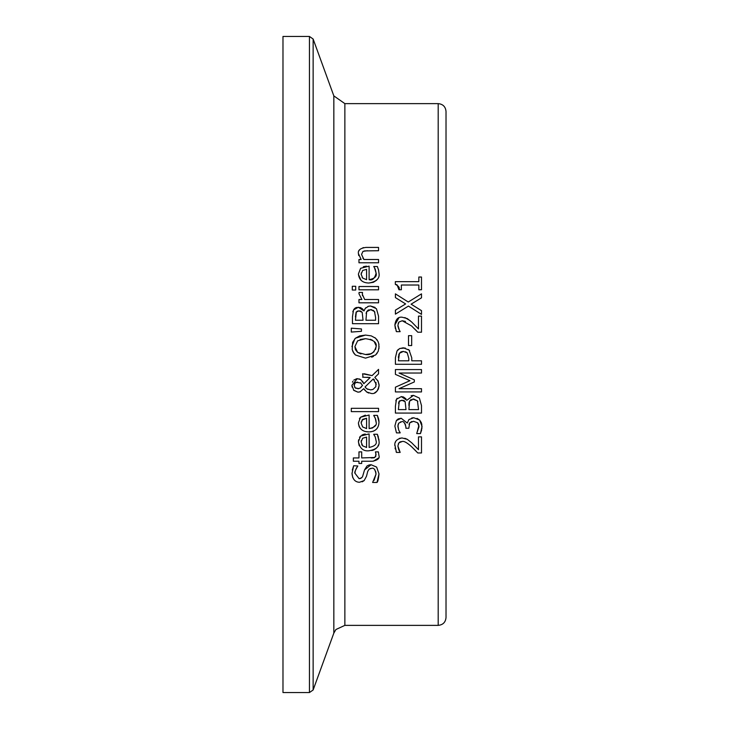 <?xml version="1.0" encoding="UTF-8"?>
<svg xmlns="http://www.w3.org/2000/svg" width="729" height="729" viewBox="0 0 729 729"><rect width="100%" height="100%" fill="white"/><g stroke="black" fill="none" stroke-linecap="round" stroke-linejoin="round"><path stroke-width="1.09" d="M398.963 289.759L397.032 284.775L395.328 284.365L395.328 281.658L418.838 281.658L418.838 277.029L421.499 277.029L421.499 289.759L418.838 289.759L418.838 285.021L401.351 285.021L401.351 289.759L398.963 289.759C399.984 287.855 398.772 286.06 395.328 284.365M378.852 438.949L378.989 440.945C379.873 446.239 376.501 449.529 368.865 450.795C363.315 451.388 359.834 448.371 358.422 441.747L358.595 439.787M359.525 437.364L360.6 436.079L369.102 433.901L369.102 447.451C374.779 446.257 377.112 444.098 376.118 440.99L375.253 436.972L373.749 434.265L377.349 434.265L378.989 440.945M361.894 435.122L363.27 434.484M363.343 434.466L365.247 434.028M359.342 445.856L359.133 445.401M359.087 445.301L358.422 441.747L360.6 436.079M378.397 444.927L377.987 445.929M376.319 448.262L374.032 449.802M373.385 450.075L371.744 450.531M361.247 440.608L361.128 441.938L362.668 445.847L366.587 447.451L366.587 437.118L362.65 438.238L361.128 441.938M361.693 444.526L362.668 445.847M366.587 437.118L362.65 438.238M376.118 440.99L375.253 436.972L373.749 434.457M377.349 434.265L378.442 437.245M373.722 431.067L371.116 431.759M375.635 419.111L373.749 415.384L377.349 415.384L378.989 422.064C378.77 428.406 375.399 431.686 368.865 431.914L365.402 431.522M360.281 428.406L359.269 426.829M359.087 426.429L358.458 423.722M368.865 431.914C362.55 431.823 359.069 428.807 358.422 422.866L360.6 417.207L365.366 415.138M359.433 418.637L360.6 417.207L369.102 415.029L369.102 428.579L372.555 427.987L375.526 425.162M378.561 418.792L378.688 419.303M378.852 420.059L378.989 421.717M377.349 415.384L378.442 418.364M376.118 422.319L375.253 418.091L373.749 415.576M369.102 428.579C374.742 427.413 377.084 425.253 376.118 422.109L375.863 419.95M366.587 418.236L362.65 419.357L361.128 423.057L362.668 426.966L366.587 428.579L366.587 418.236L361.885 420.159M361.256 421.699L361.128 423.057L362.668 426.966M355.032 472.428L354.996 473.267L359.096 478.661L360.691 478.406L362.486 476.866L364.536 469.904L371.107 464.728L376.647 467.098L379.016 473.905C378.442 479.226 377.768 482.088 376.984 482.461L372.628 482.461L376.009 474.16C375.271 469.522 373.822 467.581 371.653 468.346L370.113 468.574M352.289 470.059L353.683 465.74L357.83 465.995C355.187 470.451 354.248 472.875 354.996 473.267L359.096 478.661L361.721 477.787M356.581 467.726L355.305 470.761M355.269 470.916L355.032 472.41M352.727 477.504L351.998 473.13M367.799 471.144L366.477 476.274L364.172 480.584L362.14 481.833M376 473.586L375.699 471.572M375.08 470.169L374.56 469.512M374.105 480.302L376.009 474.16M364.172 480.584L359.461 482.27C355.05 482.088 352.563 479.172 351.998 473.504L353.683 465.74M364.536 469.904L367.015 465.977L369.111 464.974L371.107 464.728L376.647 467.098M371.653 468.346L369.12 469.111L367.662 471.554M379.016 473.905L376.984 482.461M378.551 408.322L378.551 411.621L351.296 411.621L351.296 408.322L378.551 408.322M375.763 456.491L375.845 453.247M371.116 457.94L373.376 457.885M374.041 457.776L374.824 457.475L376.055 454.705L375.417 451.871L378.378 451.871L378.934 455.534C379.964 458.231 377.841 460.136 372.546 461.238L361.702 461.238L361.702 463.462L358.969 463.462L358.969 461.238L353.346 461.238L353.346 457.94L358.969 457.94L358.969 451.871L361.702 451.871L361.702 457.94L374.824 457.475M378.515 458.003L373.294 461.22M377.093 353.337L375.544 355.032L365.502 358.139L355.442 355.005L353.046 351.879L352.189 349.373L352.636 342.329L355.442 338.201L365.502 335.076L371.216 335.869L375.544 338.201L377.987 341.372L378.816 343.851L378.952 348.635M355.442 338.201L359.716 335.896L365.502 335.076M374.879 337.664L375.544 338.201M376.583 339.249L377.194 340.033M378.816 343.833L378.98 344.753M379.098 346.612L378.196 351.369L375.544 355.032M351.916 346.612L354.832 338.785M355.442 355.005L353.902 353.319L352.244 349.628M373.503 356.417L371.662 357.201M357.62 340.826L354.914 346.594L357.62 352.389L365.502 354.522C370.851 355.296 374.378 352.654 376.1 346.594C377.057 342.466 373.53 339.832 365.502 338.684L357.62 340.826L354.914 346.594L355.378 349.428M355.515 349.774L357.62 352.389L360.946 353.966M365.502 338.684L360.162 339.486M365.502 354.522L370.651 353.793M371.125 353.629L374.095 351.715M375.553 349.528L376.1 346.594M376.036 345.573L374.177 341.564M372.446 340.206L370.259 339.286M360.983 383.071L356.262 382.297M360.062 388.129L361.593 386.734M362.513 385.441L360.454 382.725M354.121 385.14L355.169 387.846L358.777 388.666M354.704 387.354L356.107 388.429M355.77 382.515L355.305 382.834M355.059 383.062L354.358 384.11M354.358 384.119L354.203 384.602M374.424 379.909L373.266 378.943L365.019 386.99L365.876 388.047M376.246 384.393L373.266 378.943L365.019 386.99L366.833 388.812L370.532 389.869L373.02 389.414L375.818 386.707L375.973 382.443M370.532 389.869L372.2 389.678M366.833 388.812L368.008 389.404M363.015 377.203L362.614 373.777L372.1 375.617L378.551 369.366L378.551 373.84L374.806 377.412L378.096 381.076L379.098 385.34C377.868 391.409 375.298 394.116 371.38 393.487L366.587 391.938L363.771 388.666L359.98 391.892L357.957 392.175L353.556 390.115M359.115 378.889L360.873 379.681L363.817 383.7L370.159 377.54L367.024 377.257M362.504 381.212L363.753 383.536M352.444 382.187L352.909 381.258M353.82 380.091L356.754 378.688M352.107 387.108L351.916 385.258L357.328 378.661L360.873 379.681M360.545 391.692L357.957 392.175L353.793 390.38L351.916 385.258M365.001 390.398L363.771 388.666M368.71 393.059L366.587 391.938M379.089 385.814L378.36 389.076L376.966 391.181L374.606 392.858M377.677 380.374L379.062 384.502M357.793 388.748L360.153 388.074L362.568 385.34M357.666 382.087L355.132 382.989L354.112 385.386M370.159 377.54L362.614 377.203M378.551 373.84L374.806 377.412M364.3 373.777L372.1 375.617M351.296 332.069L351.296 328.178L361.447 328.943L361.447 331.312L351.296 332.069M351.296 328.178L361.447 328.943M365.302 308.321L365.885 307.693M367.762 306.499L368.883 306.162M356.435 307.483L360.281 307.538M360.545 307.629L362.395 308.795M362.723 309.123L364.044 310.891L365.265 308.367L368.61 306.226L370.532 306.007L375.107 307.428M352.8 311.766L354.039 309.114M354.613 308.485L355.898 307.674M368.282 310.025L366.623 311.73L366.095 313.424M371.89 309.725L368.391 309.989M374.897 312.24L373.294 310.299M356.344 311.821L355.424 320.231L363.051 320.231L362.185 312.304L360.627 311.083M360.153 310.964L357.246 311.137M362.185 312.304L358.823 310.846L356.098 312.176L355.424 316.915M375.59 317.416L374.487 311.502L370.687 309.615L366.623 311.73L365.949 320.231L375.59 320.231L375.59 317.416M370.532 306.007L376.437 308.713L378.551 316.213L378.551 323.694L352.462 323.694L352.462 316.787L353.519 309.934L358.34 307.228L363.917 310.891M362.504 292.602L362.359 294.379L364.664 299.51L378.551 299.51L378.551 302.808L358.969 302.808L358.969 299.51L361.894 299.51L358.969 293.76L359.078 292.429L362.504 292.429L362.377 293.377M362.359 294.379L362.504 295.719M361.894 299.51L358.969 293.76L359.078 292.429M358.969 289.814L358.969 286.515L378.551 286.515L378.551 289.814L358.969 289.814M355.716 286.278L355.716 290.024L352.289 290.024L352.289 286.278L355.716 286.278M376.483 280.328L373.394 282.296L368.865 283.025C362.495 282.87 359.014 279.854 358.422 273.976L360.6 268.308L369.102 266.131L369.102 279.681C374.67 278.578 377.011 276.419 376.118 273.211L375.253 269.201L373.749 266.495L377.349 266.495L378.661 270.295M369.102 279.681C372.328 280.72 374.67 278.569 376.118 273.211L374.524 267.807M363.343 266.686L366.487 266.149M360.992 280.273L358.431 274.496M361.238 272.865L361.147 274.742M366.587 269.347L362.65 270.468L361.128 274.168L362.668 278.077L366.587 279.681L366.587 269.347L362.65 270.468M362.122 277.448L362.668 278.077M378.442 269.475L378.989 273.175C379.973 278.36 376.592 281.64 368.865 283.025M414.947 445.957L418.482 449.684L418.482 436.871L421.499 436.871L421.499 452.964L417.799 452.964L411.521 446.667C406.982 442.612 403.884 440.899 402.226 441.501L400.321 441.829M415.803 450.859L411.521 446.667M400.048 441.956L399.565 442.239M399.31 442.439L398.189 444.098M402.226 441.501L398.945 442.795L397.888 445.984L400.148 452.417L396.43 452.417L396.066 451.561M397.888 445.984L398.708 449.684L400.148 452.226M404.85 438.311L407.256 439.305L411.712 442.795L418.482 449.684M399.328 438.375L402.034 437.956L407.256 439.305M396.43 452.417L394.89 444.863M395.41 442.312L395.619 441.792M394.863 445.729C394.334 441.564 396.731 438.967 402.034 437.956M395.282 449.018L395.063 447.952M358.941 250.885L359.269 250.275M362.878 247.769L363.607 247.605M358.723 255.569L358.422 253.555C357.748 250.284 360.217 248.234 365.84 247.423L378.551 247.423L378.551 250.721L364.382 250.913M362.896 258.139L363.917 259.497L378.551 259.497L378.551 262.795L358.969 262.795L358.969 259.497L361.147 259.497L358.422 253.555M367.389 250.721L363.015 251.359L361.557 254.421L363.917 259.497M363.015 251.359L361.557 254.421M411.12 395.719L413.489 395.373L419.385 398.08L421.499 405.588L421.499 413.07L395.41 413.07L395.41 406.153L396.467 399.31L397.196 398.234M395.82 400.877L396.467 399.31L401.287 396.603L406.873 400.257L413.489 395.373L419.385 398.08M401.287 396.603L403.447 396.986L405.953 398.799M411.211 399.41L409.58 401.105L408.905 409.607L418.546 409.607L417.444 400.868L413.635 398.991L409.58 401.105L409.042 402.836M408.987 403.301L408.905 405.506M417.854 401.597L417.444 400.868L412.814 399.027M399.292 401.187L398.371 409.607L406.007 409.607L405.142 401.679L401.779 400.221L399.055 401.551L398.49 403.319M403.128 400.339L399.729 400.777M405.142 401.679L404.367 400.841M404.331 400.813L403.574 400.458M411.794 421.49L409.725 422.856L408.796 428.269L405.898 428.269L405.898 427.112C404.795 422.556 403.337 420.788 401.524 421.799L398.69 423.175L398.061 424.652M397.925 425.517L398.708 430.092L400.166 432.88L396.467 432.88L394.863 426.073L396.348 420.578L398.07 419.002M401.524 421.799L400.394 421.954M405.898 427.112L405.315 424.169M405.196 423.941L403.966 422.492M418.337 423.704L417.571 422.729L413.507 421.298L409.725 422.856L409.024 424.469M421.699 429.818L420.442 433.6L416.742 433.6L418.902 425.39M418.893 425.308L418.373 423.768M421.754 423.841L421.918 428.552M416.997 418.337L419.64 420.05L421.426 422.774M411.748 417.963L413.762 417.744L419.64 420.05L422.055 426.474L420.442 433.6M398.216 418.92L401.169 418.246L407.256 423.066L408.942 419.558L413.762 417.744M416.742 433.345L419.029 426.684L417.571 422.729L413.507 421.298M398.69 423.175L397.888 426.347L398.708 430.092L400.166 432.671M407.256 423.066L408.942 419.558M396.348 420.578L401.169 418.246M399.811 348.489L405.187 347.988M408.45 349.51L409.643 350.713M397.041 350.895L395.41 357.72L397.041 350.895L399.565 348.617L403.283 347.788L409.069 350.075L411.776 357.875L411.776 360.809L421.499 360.809L421.499 364.281L395.41 364.281L395.419 357.62M397.679 350.084L398.371 349.419M401.023 351.879L399.41 353.283L398.417 360.809L408.814 360.809L408.814 358.44L407.256 352.882L403.383 351.405L399.41 353.283L398.663 355.105M398.481 356.299L398.417 357.702M403.383 351.405L401.132 351.825M407.256 352.882L405.552 351.752M409.935 380.684L395.41 374.387L395.41 369.567L421.499 369.567L421.499 373.029L399.027 373.029L414.318 379.836L414.318 381.95L399.027 388.694L421.499 388.694L421.499 391.929L395.41 391.929L395.41 387.19L409.935 380.684L395.41 374.387M414.318 381.95L399.027 388.694M411.675 335.677L411.675 345.546L408.504 345.546L408.504 335.677L411.675 335.677M404.859 317.552L410.208 320.687M395.382 328.633L394.863 324.979L398.891 317.789M398.481 328.342L400.148 331.659L396.43 331.659L396.02 330.684M405.47 321.434L402.226 320.751L398.945 322.036L397.888 325.234L399.41 330.328M397.888 325.234L398.125 327.139M396.43 331.659L394.863 324.979C395.656 319.357 398.043 316.76 402.034 317.197L407.256 318.555L411.712 322.036L418.482 328.934L418.482 316.122L421.499 316.122L421.499 332.205L417.799 332.205L411.521 325.909L402.226 320.751L398.945 322.036L398.171 323.403M416.778 331.13L414.655 328.916M395.41 293.86L408.267 302.016L421.499 293.86L421.499 297.833L411.101 304.175L421.499 310.645L421.499 314.39L408.44 306.08L395.41 314.135L395.41 310.162L405.625 303.938L395.41 297.605L395.41 293.86L408.267 302.016L421.499 293.86M411.101 304.175L421.499 310.645M395.41 310.162L405.625 303.938M344.863 103.627L333.836 95.9L333.836 633.1L335.914 629.519L344.863 625.373L344.863 103.627L438.193 103.627C442.95 104.092 445.556 106.698 446.02 111.455L446.02 617.545C445.556 622.302 442.95 624.908 438.193 625.373L438.193 103.627M309.451 36.45L309.451 692.55L282.98 692.55L282.98 36.45L309.451 36.45L313.133 39.029L333.836 95.9M309.451 692.55L313.133 689.971L313.133 39.029M344.863 625.373L438.193 625.373M333.836 633.1L313.133 689.971"/></g></svg>
